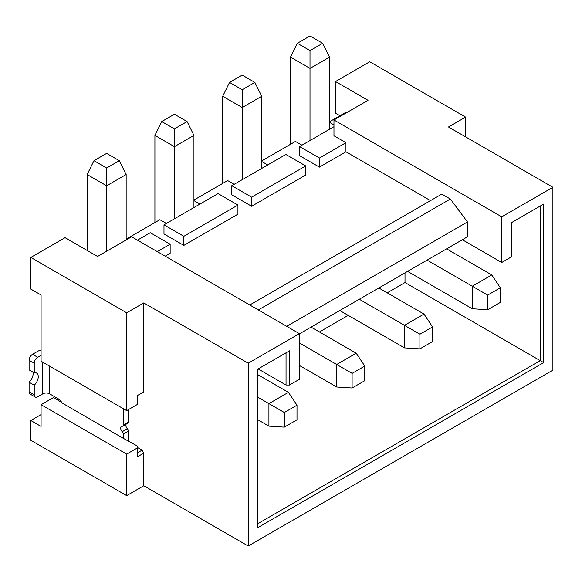 <?xml version="1.0" encoding="UTF-8"?>
<svg xmlns="http://www.w3.org/2000/svg" width="582" height="582" viewBox="0 0 582 582"><rect width="100%" height="100%" fill="white"/><g stroke="black" fill="none" stroke-linecap="round" stroke-linejoin="round"><path stroke-width="0.87" d="M289.458 385.037L289.458 350.837L286.038 352.816L286.038 385.037L289.458 385.037L299.388 379.304L299.388 333.646L131.634 236.794L97.572 256.458L65.046 237.682L30.81 257.448L30.81 289.072L41.082 295.001L41.082 361.218L126.672 410.63L126.672 312.789L143.79 302.909L143.79 391.853L137.287 395.607L137.287 404.505L126.672 410.63M30.81 257.448L126.672 312.789M58.2 400.358L58.2 398.772A7.26 4.19 60 0 1 62.027 402.962L123.246 438.304L123.246 434.107A2.423 1.397 -120 0 0 122.22 431.699A3.63 2.095 60 0 1 121.434 426.431A3.63 2.095 60 0 1 122.22 426.264A2.423 1.397 -120 0 0 122.744 426.155A2.423 1.397 -120 0 0 123.246 425.049L128.382 422.081A2.423 1.397 60 0 1 127.88 423.187L122.744 426.155M41.082 414.588L30.81 420.517L41.082 426.446L41.082 404.701L53.406 397.586L61.692 402.373M41.082 355.289L37.655 357.268A4.845 2.794 120 0 0 34.236 363.197L29.1 360.229A4.845 2.794 -60 0 1 32.527 354.3L37.655 351.332A12.106 6.991 180 0 1 41.082 349.949M142.073 392.843L143.79 391.853M143.79 302.909L248.208 363.19L248.208 546.025L143.79 485.744L126.672 495.624L126.672 454.12L41.082 404.701M123.246 438.304L137.287 446.016L137.287 456.885L143.79 453.131L143.79 485.744M143.79 453.131L142.073 450.162L137.287 452.934M137.287 447.398L142.073 450.162M128.382 440.872L128.382 431.138A2.423 1.397 -120 0 0 127.356 428.738A3.63 2.095 -120 0 1 125.93 424.314M128.382 422.081L128.382 409.641M35.24 397.033L30.104 394.072A4.845 2.794 -60 0 1 29.1 391.853L34.236 394.822A4.845 2.794 120 0 0 35.24 397.033A4.845 2.794 120 0 0 37.655 396.793L42.792 393.832A4.845 2.794 180 0 1 49.645 393.832L58.2 398.772M29.1 360.229L29.1 369.868L34.236 372.836A7.864 4.54 -60 0 1 36.63 373.084A7.864 4.54 -60 0 1 34.236 385.182L34.236 394.822M29.1 391.853L29.1 382.214A7.864 4.54 120 0 0 32.905 372.065M34.236 372.836L34.236 363.197M29.1 382.214L34.236 385.182M123.246 408.659L123.246 425.049M137.287 447.987L126.672 454.12M126.672 495.624L30.81 440.283L30.81 420.517M552.9 187.28L448.482 126.992L465.6 117.113L369.745 61.765L335.508 81.531L368.028 100.308L333.966 119.979L501.72 216.831L552.9 187.28L552.9 370.116L248.208 546.025M333.966 124.919L329.514 122.351M329.514 121.754L345.773 112.37L346.457 112.763M465.6 117.113L465.6 136.879M333.966 119.979L333.966 135.788L345.948 142.706L319.416 158.028L299.555 146.562L299.555 155.656L319.416 167.121L345.948 151.8L345.948 142.706M286.722 326.327L467.484 221.968L467.484 236.794L462.348 239.755L501.72 262.489L511.643 256.757L511.643 222.564L543.653 204.078L543.653 362.601L257.448 527.845L257.448 369.323L289.458 350.837M467.484 221.968L450.366 199.037L441.803 194.097L249.743 304.983M430.505 200.623L345.948 151.8M501.72 216.831L501.72 262.489M286.038 385.037L258.132 368.923M467.484 236.794L299.388 333.842M248.208 363.19L299.388 333.646M543.653 362.601L540.234 360.629L540.234 206.057L543.653 204.078M387.205 292.826L405.007 282.554L540.234 360.629L257.448 523.887M319.416 331.966L348.174 315.364M405.007 282.554L405.007 272.863M126.156 239.951L126.156 174.527L106.644 185.796L106.644 168.009L119.31 160.69L126.156 174.527M257.448 419.527L268.92 426.148L268.92 403.617L288.432 392.348L257.448 374.459M165.186 256.16L170.148 253.294L170.148 244.207L150.294 232.742L137.454 240.155M170.148 244.207L157.315 251.613M261.725 160.894L295.452 141.426L301.956 145.18M126.156 239.166L159.875 219.698L166.387 223.452M163.986 233.928L183.847 245.393L237.936 214.161L237.936 205.068L218.075 193.602L163.986 224.834L163.986 233.928M199.932 204.078L193.944 200.623M193.944 200.026L227.664 180.558L234.168 184.312M231.774 194.788L251.628 206.254L305.725 175.022L305.725 165.935L285.864 154.47L231.774 185.702L231.774 194.788M267.72 164.946L261.725 161.483M305.725 165.935L251.628 197.16L231.774 185.702M251.628 206.254L251.628 197.16M237.936 205.068L183.847 236.299L163.986 224.834M183.847 236.299L183.847 245.393M193.944 207.541L193.944 135.395L174.425 146.664L154.914 135.395L154.914 222.564M299.388 365.467L336.702 387.008L336.702 364.478L356.22 353.216L311.028 327.12M336.702 387.008L352.11 387.998L352.11 373.375L299.388 342.936M174.425 218.803L174.425 128.869L187.098 121.558L193.944 135.395M187.098 121.558L174.425 114.247L161.76 121.558L174.425 128.869M154.914 135.395L161.76 121.558M352.11 387.998L364.776 380.686L364.776 366.063L352.11 373.375M356.22 353.216L364.776 366.063M261.725 168.402L261.725 96.256L242.214 107.525L222.702 96.256L222.702 183.425M339.786 310.519L404.49 347.876L404.49 325.345L424.002 314.076L378.817 287.988M404.49 347.876L419.898 348.865L419.898 334.235L359.298 299.25M242.214 179.671L242.214 89.737L254.88 82.418L261.725 96.256M254.88 82.418L242.214 75.107L229.548 82.418L242.214 89.737M222.702 96.256L229.548 82.418M419.898 348.865L432.564 341.554L432.564 326.924L419.898 334.235M424.002 314.076L432.564 326.924M333.966 126.701L299.555 146.562M319.416 167.121L319.416 158.028M339.953 115.731L335.508 113.155L335.508 81.531M329.514 129.269L329.514 57.123L310.002 68.392L290.483 57.123L290.483 144.292M407.567 271.379L472.278 308.744L472.278 286.206L491.79 274.944L446.598 248.849M472.278 308.744L487.68 309.726L487.68 295.103L427.086 260.118M310.002 140.531L310.002 50.598L322.668 43.286L329.514 57.123M322.668 43.286L310.002 35.975L297.337 43.286L310.002 50.598M290.483 57.123L297.337 43.286M487.68 309.726L500.345 302.414L500.345 287.792L487.68 295.103M491.79 274.944L500.345 287.792M258.306 309.922L450.366 199.037M119.31 160.69L106.644 153.379L93.978 160.69L87.125 174.527L87.125 250.427M106.644 251.22L106.644 185.796L87.125 174.527M268.92 426.148L284.322 427.137L284.322 412.507L257.448 396.989M93.978 160.69L106.644 168.009M284.322 427.137L296.995 419.826L296.995 405.196L284.322 412.507M288.432 392.348L296.995 405.196M32.527 354.3L37.655 357.268M42.792 362.208L42.792 393.832M49.645 393.832L49.645 366.158M122.22 431.699L127.356 428.738M128.382 431.138L123.246 434.107"/></g></svg>
